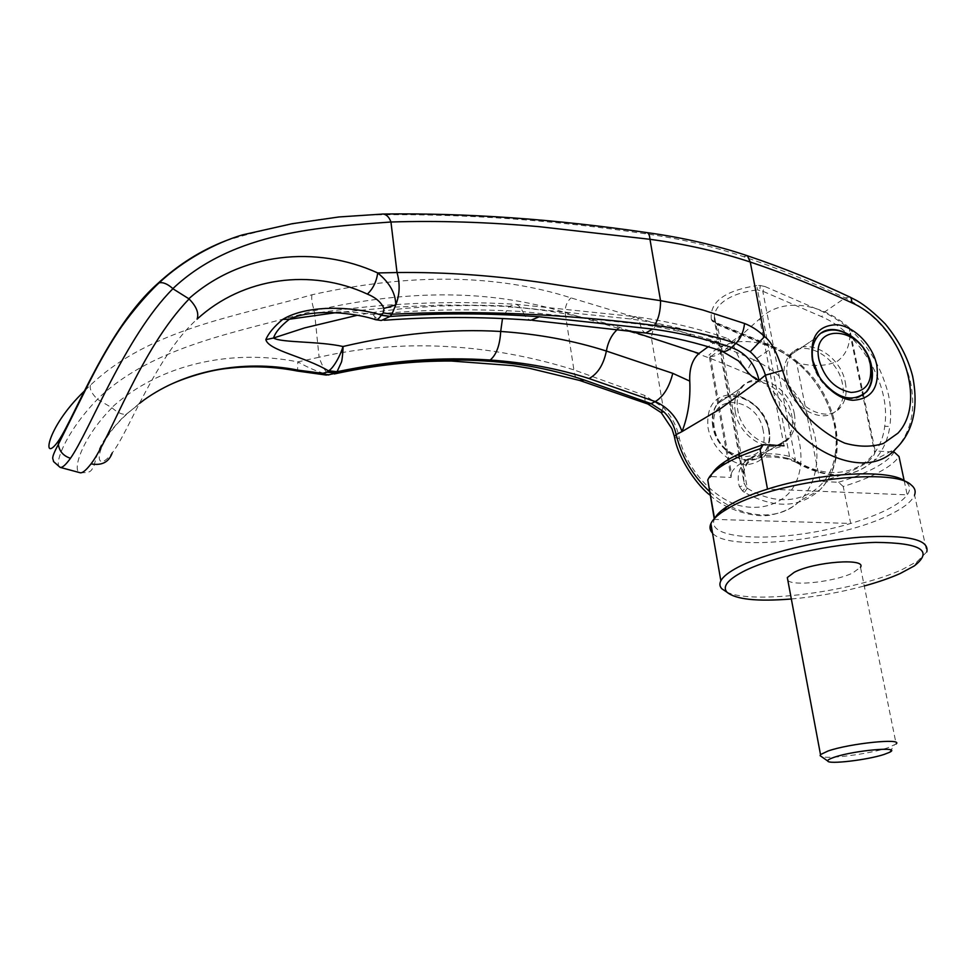<?xml version="1.0" encoding="UTF-8"?>
<svg xmlns="http://www.w3.org/2000/svg" width="976" height="976" viewBox="0 0 976 976"><rect width="100%" height="100%" fill="white"/><g stroke="black" fill="none" stroke-linecap="round" stroke-linejoin="round"><path stroke-width="0.73" stroke-dasharray="4.88 3.66" d="M726.693 592.017C752.228 604.998 854.781 591.663 902.702 569.276L917.562 561.237L926.797 551.867L914.573 495.003C912.084 501.152 904.276 507.52 891.125 514.084C840.629 540.277 728.755 552.514 712.541 533.14M791.341 598.996C815.887 596.787 840.202 592.444 864.272 585.966M715.03 517.902L714.347 519.391C704.66 541.558 787.034 542.851 850.669 523.453C864.712 519.342 876.753 514.779 886.818 509.765C896.81 504.738 903.617 499.761 907.216 494.856C910.815 489.769 910.279 485.377 905.618 481.68L911.084 484.877M714.237 518.744L714.347 519.391L850.669 523.453L843.227 486.499C857.123 482.254 869.043 477.496 878.973 472.238C888.831 466.955 895.517 461.721 899.018 456.5M712.407 473.36L711.053 476.569L707.82 480.338M710.308 356.228L731.402 473.226C732.878 469.456 737.014 465.491 743.822 461.331C753.801 455.377 767.209 450.204 784.045 445.812L759.706 318.81L723.643 351.128C717.641 355.081 713.444 356.813 711.065 356.35L709.015 355.13L731.061 477.459L711.053 476.569M731.402 473.226L731.061 477.459M843.227 486.499L838.543 482.254L820.011 481.424C835.688 477.52 848.754 472.762 859.209 467.15C867.993 462.331 873.203 457.634 874.825 453.071L875.216 450.973L892.271 451.937M820.011 481.424L796.599 362.718C812.971 366.854 826.587 366.342 837.445 361.193C845.887 354.776 850.011 345.516 849.815 333.414L849.462 327.875L863.406 394.572M838.543 482.254C852.67 478.033 864.724 473.25 874.691 467.931C884.585 462.587 891.076 457.293 894.162 452.047M735.282 411.75C739.174 438.48 773.138 456.817 786.51 439.883C791.792 433.649 793.537 425.548 791.78 415.581C787.583 388.607 752.85 370.429 739.771 388.875C735.233 394.89 733.745 402.515 735.282 411.75M769.125 429.586C770.808 439.395 769.027 447.386 763.769 453.559C750.434 470.298 716.945 452.413 713.249 426.122C711.772 417.02 713.297 409.505 717.824 403.564C730.865 385.313 765.135 403.027 769.125 429.586M763.232 430.904C757.937 395.683 707.051 391.766 714.408 427.903C719.91 464.247 771.382 466.626 763.232 430.904M821.45 333.011L816.607 337.489C812.044 343.711 810.653 351.702 812.459 361.462C816.656 386.496 846.277 406.748 861.881 395.634M845.326 382.458C847.278 392.791 845.606 401.16 840.312 407.541C826.879 424.914 791.804 405.504 787.437 377.773C785.717 368.184 787.144 360.303 791.695 354.142C804.834 335.232 840.641 354.508 845.326 382.458M787.852 580.427C793.134 586.515 835.005 581.672 852.707 572.985L860.49 567.263L896.139 743.956L887.684 747.86C869.396 753.972 827.733 759.389 821.292 756.485M869.311 360.681C866.566 353.129 862.308 346.541 856.538 340.917M904.191 480.692L907.216 494.856L767.502 489.122M759.706 318.81C781.288 297.351 820.23 302.048 849.462 327.875M863.431 394.646L875.216 450.973M796.599 362.718C768.356 338.099 730.365 334.097 709.015 355.13M742.443 365.122L734.928 349.225C733.086 343.259 730.219 339.526 726.339 338.038L718.263 339.502L708.539 346.48M712.346 321.189L711.333 319.469L714.639 321.763L714.371 315.419C715.176 310.222 718.336 305.512 723.85 301.279C732.073 295.252 743.297 291.47 757.535 289.921L789.547 456.426L788.035 459.184L787.486 458.281L794.696 460.794L793.939 461.197L794.11 459.147L789.547 456.426C774.505 452.705 762.219 452.949 752.703 457.171C746.799 461.294 743.688 466.979 743.37 474.214L744.078 483.083L714.639 321.763L717.409 324.727L716.738 322.885L715.628 323.19L712.346 321.189L714.542 321.543L715.298 323.056M849.681 296.96L845.155 297.887L824.171 312.259L821.719 316.724L762.793 291.238L757.535 289.921L756.766 285.565L760.28 285.517L759.743 290.14M225.615 240.791C280.649 223.98 331.962 215.318 379.566 214.818C465.064 213.768 553.416 220.051 644.636 233.667C679.369 238.473 712.334 246.147 743.541 256.676C778.275 268.461 812.142 282.198 845.155 297.887C878.559 315.028 900.311 342.881 910.413 381.445C916.049 409.383 911.352 431.66 896.322 448.265L874.008 460.428C882.548 451.62 887.818 440.298 889.831 426.463L884.707 426.292C891.247 385.862 860.82 333.402 821.719 316.724M744.383 492.331L742.565 491.026L746.164 487.036L747.311 488.232L744.383 492.331C774.407 508.935 799.539 508.142 819.791 489.976C828.258 481.388 833.589 470.383 835.773 456.963C837.31 447.057 836.993 436.723 834.834 425.975C825.794 389.265 805.224 363.023 773.114 347.224L754.424 360.022C722.838 346.102 690.459 334.06 657.275 323.91L571.045 297.887C496.442 274.036 410.066 272.999 311.93 294.776C236.521 316.553 149.792 328.766 90.365 385.252L84.387 391.047M784.716 379.542C783.008 369.965 784.436 362.108 788.998 355.959C802.126 337.062 837.872 356.277 842.532 384.178C844.484 394.499 842.8 402.844 837.506 409.225C824.086 426.573 789.059 407.224 784.716 379.542M712.773 426.427C711.297 417.338 712.822 409.822 717.336 403.881C730.39 385.63 764.647 403.344 768.624 429.891C770.308 439.7 768.527 447.691 763.269 453.852C749.934 470.591 716.457 452.718 712.773 426.427M794.342 413.983C790.133 386.96 755.351 368.733 742.26 387.216C737.722 393.23 736.233 400.868 737.783 410.127C741.699 436.906 775.725 455.28 789.096 438.334C794.366 432.087 796.123 423.974 794.342 413.983M769.381 431.282C763.586 410.323 751.337 398.086 732.634 394.56C714.505 395.341 706.307 406.321 708.003 427.5C711.236 446.508 729.023 464.112 745.505 464.747C763.561 463.332 771.516 452.169 769.381 431.282M709.845 491.831C739.186 519.134 779.153 522.355 799.966 500.773L819.791 489.976C828.563 481.205 834.077 470.017 836.359 456.426L835.773 456.963M752.703 457.171L752.154 459.733C761.182 456.231 773.151 456.048 788.035 459.184L795.721 462.209L795.464 460.294C836.078 486.695 879.986 468.077 884.707 426.292M787.486 458.281C771.186 454.413 757.998 454.731 747.921 459.232C739.222 466.186 736.355 475.263 739.332 486.475L739.515 486.499C742.407 486.414 743.919 485.279 744.078 483.083L746.164 487.036M796.843 462.002C827.868 479.545 853.585 479.021 874.008 460.428C852.756 479.24 826.66 479.838 795.721 462.209L796.843 462.002L794.696 460.794M715.628 323.19L773.114 347.224L774.224 346.968L716.738 322.885L714.359 320.97L714.371 315.419L743.37 474.251M760.28 285.517L765.074 286.578L762.793 291.238L795.464 460.294L794.11 459.147M139.483 403.381L128.198 412.872C91.049 445.971 94.233 477.166 112.216 452.901C128.649 432.453 155.66 356.325 197.091 319.164M819.425 377.09L820.621 378.944M742.565 491.026L739.332 486.475M710.113 495.21C723.68 509.106 755.985 518.988 772.004 514.755C784.131 512.071 793.451 507.41 799.978 500.773L799.978 500.773C814.862 484.865 819.938 463.783 815.216 437.529C806.444 401.319 786.18 375.479 754.424 360.022C750.556 363.194 748.092 367.708 747.055 373.576C793.122 392.108 817.851 463.332 787.754 494.393C774.956 506.532 756.51 510.46 736.734 504.86C710.296 495.296 686.97 468.37 679.381 438.517C677.173 426.646 671.769 416.276 663.168 407.407L644.807 395.475L573.888 369.867L565.116 312.54C491.941 289.628 408.346 289.006 314.333 310.661C238.888 332.267 153.098 345.321 97.417 399.196L97.466 399.282C65.477 432.161 53.314 465.21 60.097 467.358L60.122 467.37M747.055 373.576C716.091 359.937 684.213 348.127 651.443 338.147L565.116 312.54C565.08 306.354 567.056 301.474 571.045 297.887M97.466 399.282L111.959 407.785C81.106 438.919 72.151 471.066 79.788 472.652C91.195 472.872 90.634 471.567 93.977 465.942C94.391 464.356 97.6 450.863 101.98 443.86C104.042 439.554 114.168 425.512 126.477 414.007L128.198 412.872M311.93 294.776C311.259 298.912 312.064 304.207 314.333 310.661L319.103 357.253C412.531 335.598 502.359 347.432 573.888 369.867C574.254 375.614 576.169 379.139 579.622 380.445M334.292 373.954L329.339 374.601C325.935 372.71 322.519 366.927 319.103 357.253L297.826 361.876C231.495 348.688 159.844 363.902 111.703 407.59M711.333 319.469C709.381 302.072 724.521 290.763 756.766 285.565M765.074 286.578L824.171 312.259C857.209 328.997 878.62 356.386 888.392 394.414C890.771 405.589 891.247 416.264 889.831 426.463M674.623 437.516L679.381 438.517M657.275 323.91C653.81 327.387 651.87 332.133 651.443 338.147L663.168 407.407L660.959 412.433M326.411 375.089L329.339 374.601C320.604 373.027 310.1 368.782 297.826 361.876L297.558 371.075M111.959 407.785C117.864 412.946 122.695 415.02 126.477 414.007M734.916 349.225L716.652 341.6C693.35 334.048 667.889 328.253 640.268 324.215L522.709 311.588C520.781 307.281 518.366 304.829 515.474 304.231L509.24 306.44L630.618 318.969C661.557 323.361 690.764 330.205 718.263 339.502M90.353 385.252C89.475 389.082 91.829 393.731 97.429 399.196M335.28 312.747L393.279 307.196L440.615 305.085C484.389 305.171 507.264 305.622 509.24 306.44L472.372 305.476L439.005 305.976L405.552 308.343C384.629 310.563 373.454 312.344 357.411 315.248M384.288 320.262L381.287 320.482C377.919 319.701 375.174 317.688 373.027 314.455L375.699 319.725M646.502 333.145L645.709 333.023C643.196 332.267 641.378 329.327 640.268 324.215C639.243 319.823 637.657 317.31 635.522 316.7L515.474 304.231C447.862 300.413 381.884 303.292 317.529 312.881L317.7 312.869C336.317 311.259 354.764 311.783 373.027 314.455C422.059 309.477 471.957 308.526 522.709 311.588C524.832 316.602 527.577 319.481 530.968 320.226L532.53 320.335M629.923 330.803L619.919 327.57C585.71 316.48 548.671 309.575 508.777 306.867L502.494 318.53M774.224 346.968L774.81 348.749L717.409 324.727L747.311 488.232C786.619 513.315 829.917 495.052 835.139 454.365L836.359 456.426C839.397 433.978 834.431 411.713 821.475 389.644C809.751 369.001 786.156 351.25 774.224 346.968M752.154 459.733L747.921 459.232M743.541 256.676L747.409 255.761M644.636 233.667L646.698 232.569M835.139 454.365C842.093 415.215 812.996 364.487 774.81 348.749M721.935 351.14C719.007 350.018 717.25 346.834 716.652 341.6M644.807 395.475C644.538 400.111 645.526 402.942 647.759 403.966M379.566 214.818L381.616 214.073M726.339 338.038C697.816 328.351 667.547 321.238 635.522 316.7L630.618 318.969M619.919 327.57L617.698 329.168M786.51 439.883L763.769 453.559M837.506 409.225L840.312 407.541M889.465 752.35L894.272 745.261M816.607 337.489L791.695 354.142M739.771 388.875L717.824 403.564M711.065 356.338L744.859 332.194M849.815 333.414L874.825 453.071M914.341 565.897L917.562 561.237M788.998 355.959L817.168 337.11M717.336 403.881L742.26 387.216M763.269 453.852L789.096 438.334M165.371 387.008L148.62 396.659L126.538 413.983M743.37 474.214C744.59 466.857 747.518 462.014 752.154 459.72"/><path stroke-width="1.46" d="M926.797 551.867C929.628 539.484 907.717 534.567 861.064 537.117C817.034 540.497 763.988 553.66 738.283 567.093C728.901 571.997 723.094 576.572 720.861 580.805C719.336 583.807 719.654 586.454 721.813 588.748L726.693 592.017M864.272 585.966C878.144 582.16 890.1 578.012 900.153 573.534L914.341 565.897C933.703 550.647 920.819 542.815 875.704 542.388C832.101 543.461 770.82 557.198 742.968 571.692C727.486 579.89 722.167 586.735 727.01 592.225C735.684 599.459 757.12 601.716 791.341 598.996M914.573 495.003C915.964 491.16 914.805 487.78 911.084 484.877C892.747 466.162 770.601 481.876 727.84 508.581L723.484 511.241C716.811 515.609 712.614 519.744 710.882 523.636C709.32 527.223 709.881 530.395 712.541 533.14M905.618 481.68C891.454 468.736 819.694 472.262 767.502 489.122C752.496 493.844 740.284 498.895 730.89 504.275L726.73 506.812C720.825 510.692 716.921 514.389 715.03 517.902M767.502 489.122L759.975 448.838C745.115 453.718 733.061 458.988 723.789 464.649L721.276 466.247C714.005 471.091 709.515 475.69 707.771 480.058L714.237 518.744M759.975 448.838L763.5 444.641C748.385 449.485 736.16 454.755 726.815 460.465L724.412 462.002C718.531 465.93 714.53 469.712 712.407 473.36M861.881 395.634L866.102 392.035C871.409 385.581 873.044 377.102 870.982 366.586L869.311 360.681M870.311 364.463C872.568 382.336 866.188 391.657 851.17 392.45C835.163 389.265 824.452 378.432 819.035 359.937C810.275 321.006 863.711 326.643 870.311 364.463M821.292 756.485L820.145 755.68L820.499 754.582L828.026 751.008C849.596 743.383 903.52 737.868 896.139 743.956M787.852 580.427L787.315 577.548L794.257 572.29C814.484 561.651 866.895 557.784 860.49 567.263M884.012 754.472L889.465 752.35C902.849 746.079 854.512 750.263 834.395 757.205C829.649 758.779 827.428 760.06 827.758 761.024C828.112 764.611 867.225 760.036 884.012 754.472M856.538 340.917C844.045 329.827 832.357 327.192 821.45 333.011M892.271 451.937L894.162 452.047L899.018 456.5L904.191 480.692M763.5 444.641L784.045 445.812M708.173 346.748L698.987 353.471C692.289 359.522 689.227 368.721 689.764 381.091C690.63 399.245 688.043 416.081 682.017 431.599L719.849 409.176L759.047 380.372C754.302 378.688 750.007 375.26 746.164 370.099L742.443 365.122M60.122 467.37L79.8 472.652C82.069 473.555 85.815 470.627 91.024 463.881C109.995 439.578 140.532 348.688 189.1 298.973L188.807 298.741C241.328 252.345 316.139 244.878 377.736 272.951C389.595 282.674 395.609 293.3 395.78 304.854L391.901 314.223C475.3 310.051 562.823 313.784 654.481 325.411C682.919 328.936 710.077 334.914 735.941 343.345L750.178 351.763C757.547 358.229 762.622 366.024 765.416 375.162L759.047 380.372M84.387 391.047C44.774 428.976 41.712 465.369 58.731 440.493L58.377 444.312C49.874 460.318 53.497 458.061 53.485 461.514L60.097 467.358C62.232 467.968 65.685 464.942 70.467 458.293C89.597 431.038 124.879 336.769 172.886 288.75L188.807 298.741M820.621 378.944C837.054 398.928 852.414 403.173 866.688 391.681C871.995 385.227 873.618 376.736 871.568 366.232C866.627 337.794 830.32 317.981 817.168 337.11C812.605 343.345 811.227 351.336 813.02 361.096L819.425 377.09M876.765 365.036C872.617 345.101 854.281 326.374 837.152 324.74C818.181 325.057 809.897 336.598 812.3 359.339C816.253 379.81 835.48 399.172 852.78 400.282C871.666 399.208 879.657 387.46 876.765 365.036M189.1 298.973C196.469 306.44 199.128 313.174 197.091 319.164C242.89 277.038 311.551 268.107 367.379 294.093C373.003 288.786 376.443 281.735 377.736 272.951L397.025 272.536C400.197 283.906 399.782 294.679 395.78 304.854L383.983 308.416L383.202 312.869L391.901 314.223L389.997 316.48C438.383 312.954 488.134 313.04 539.264 316.749L652.615 329.058C680.211 332.901 706.539 339.05 731.561 347.493L735.941 343.345C740.821 338.208 743.688 331.584 744.529 323.483C751.63 326.216 758.303 330.571 764.55 336.561L750.178 351.763M539.411 226.7L649.967 239.303C685.555 244.098 718.983 251.674 750.251 262.019C785.058 273.707 818.901 287.298 851.755 302.78C900.445 323.983 928.42 400.648 897.932 433.185L883.402 443.482C871.592 447.179 858.709 447.057 844.752 443.141C830.783 436.992 817.864 427.695 805.993 415.251C795.367 401.429 787.534 386.484 782.532 370.392C777.177 352.69 771.174 341.417 764.55 336.561L750.251 262.019L747.409 255.761C716.067 245.232 682.639 237.522 647.112 232.63C648.686 233.179 649.638 235.399 649.967 239.303L660.545 300.669L547.951 283.455C496.089 275.586 445.776 271.95 397.025 272.536L390.949 222.003C438.773 220.552 488.268 222.113 539.411 226.7M709.845 491.831C692.801 475.898 681.577 456.829 676.148 434.613C674.27 425.682 670.146 418.07 663.778 411.762L651.065 403.625L655.286 401.6C668.109 407.321 677.015 417.325 682.017 431.599L676.148 434.613L674.379 436.467L674.623 437.516M782.532 370.392L765.416 375.162C779.897 442.823 863.126 487.366 896.31 448.265C908.388 436.37 920.307 414.861 912.633 376.211C907.9 357.753 898.75 340.307 885.208 323.886C874.496 313.113 865.126 305.403 857.062 300.754L849.681 296.96M851.755 302.78C851.743 299.168 851.023 297.216 849.584 296.924L849.571 296.911M654.481 325.411C658.58 319.03 660.606 310.783 660.545 300.669L681.529 304.573L703.001 310.051L744.529 323.483M759.047 380.359C755.302 363.999 746.14 353.044 731.561 347.493C727.937 350.823 724.717 352.031 721.935 351.14L738.527 360.925L746.164 370.111M58.731 440.493C75.433 415.349 107.543 328.131 157.368 283.906L159.137 282.845C163.004 282.003 167.579 283.918 172.874 288.615C234.106 230.678 324.203 226.969 390.949 222.003C389.241 217.27 386.679 214.61 383.263 214.025L338.892 216.965L292.141 223.724L242.414 234.899C215.855 242.756 183.171 260.141 159.137 282.845M157.661 283.638C178.169 264.728 200.812 250.442 225.615 240.791M660.959 412.433L663.778 411.762M165.371 387.008C178.498 380.018 205.546 370.66 227.201 368.44C250.564 365.622 273.988 366.5 297.485 371.063L298.266 370.172C242.926 359.083 181.609 370.526 139.483 403.381M647.759 403.966L651.065 403.625L584.417 380.067C513.169 355.923 430.196 353.58 335.5 373.064L328.107 375.016L322.775 373.344L327.094 372.137L328.692 370.734C332.914 368.599 339.953 356.85 343.015 346.504C343.235 348.432 342.271 360.242 341.405 362.23L337.025 371.734L328.692 370.734M357.411 315.248L304.622 327.912L273.524 338.013C275.439 332.23 280.722 325.972 289.36 319.237L335.28 312.747M317.7 312.869C322.397 312.784 321.568 312.113 340.295 313.052C354.837 314.431 366.61 316.651 375.626 319.701C377.248 320.043 379.115 318.566 381.213 315.285L389.997 316.48L381.287 320.482L375.699 319.725M502.494 318.53L500.7 331.462C538.252 334.012 573.485 340.539 606.377 351.043L672.781 373.344C669.255 387.228 663.424 396.634 655.286 401.6L589.016 378.542C558.614 368.721 525.674 362.547 490.196 360.022C441.274 356.667 390.217 360.571 337.025 371.734L328.497 370.868C304.902 356.655 268.461 350.482 265.85 339.636C268.376 333.389 274.024 326.643 282.784 319.359L289.36 319.237C296.033 315.919 305.415 313.796 317.529 312.881M490.196 360.022C496.418 354.776 499.907 345.26 500.7 331.462C450.68 328.558 398.123 333.572 343.015 346.504C318.408 341.039 281.259 342.857 273.524 338.013L265.85 339.636M282.784 319.359C306.671 304.976 350.494 305.793 381.384 315.028L381.213 315.285M336.94 371.807L335.5 373.064L327.094 372.137M390.095 316.37L381.384 315.028L383.202 312.869M298.266 370.172L322.775 373.344M367.379 294.093C375.614 297.448 381.152 302.231 383.983 308.416M698.987 353.471L629.923 330.803M689.764 381.091L672.781 373.344M91.024 463.881C101.846 465.82 108.909 462.173 112.216 452.901M646.698 232.569L647.112 232.63C555.21 219.124 467.26 212.914 383.263 214.025L381.616 214.073M710.113 495.21C699.182 487.414 678.32 460.086 674.379 436.467L671.952 428.769L661.24 412.689L647.832 403.991L579.622 380.445L584.417 380.067M159.112 282.845C143.533 297.424 126.331 319.152 118.303 331.498C105.42 350.933 94.66 371.6 89.707 381.445L58.377 444.312C59.243 451.229 63.269 455.89 70.467 458.293M617.698 329.168C611.818 334.414 608.048 341.698 606.377 351.043C603.534 364.719 597.739 373.881 589.016 378.542M384.288 320.262C432.588 316.627 481.473 316.614 530.968 320.226L539.264 316.749M652.615 329.058L645.709 333.023L532.53 320.335M727.01 592.225L721.813 588.748M710.882 523.636L720.861 580.805M726.73 506.812L723.484 511.241M707.771 480.058L714.517 518.439M724.412 462.002L721.276 466.247M827.758 761.024L820.145 755.68M820.499 754.582L787.315 577.548M849.584 296.924C816.583 281.332 782.52 267.607 747.409 255.761M579.622 380.445L529.553 368.33L512.961 365.634L451.51 361.047C414.141 360.754 375.065 365.061 334.292 373.954M646.502 333.145C672.842 337.037 697.986 343.04 721.935 351.14M297.558 371.075L326.411 375.089"/></g></svg>
